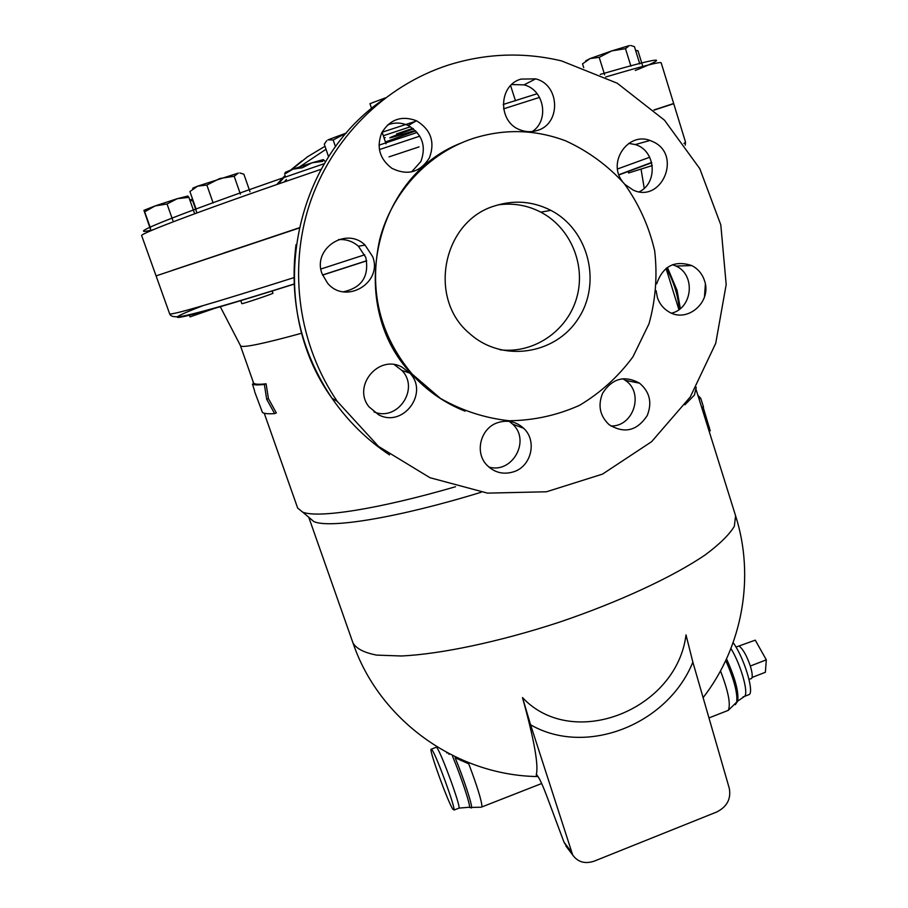 <?xml version="1.0" encoding="UTF-8"?>
<svg xmlns="http://www.w3.org/2000/svg" width="908" height="908" viewBox="0 0 908 908"><rect width="100%" height="100%" fill="white"/><g stroke="black" fill="none" stroke-linecap="round" stroke-linejoin="round"><path stroke-width="1.36" d="M240.382 345.471L240.609 345.914C243.083 347.946 263.468 343.712 301.751 333.213M264.239 413.231L297.676 508.083L302.704 512.146C318.061 518.423 378.069 509.252 455.521 486.733M252.458 384.152L254.24 383.528C255.818 384.413 259.767 384.504 266.089 383.789L268.428 398.601L276.338 412.947L274.613 413.605L266.68 399.248L264.364 384.424C257.997 385.14 254.036 385.049 252.458 384.152L254.615 390.973M385.344 97.882L369.965 103.671L371.588 108.517M594.207 861.147C585.013 864.189 577.84 862.146 572.687 854.995L530.59 724.788C586.159 756.886 667.789 724.505 692.861 662.125L729.306 788.394C731.178 798.892 727.013 806.735 716.821 811.945L594.207 861.147M537.003 775.069L536.265 774.887C538.001 775.307 541.35 781.936 546.298 794.784L563.993 842.17L568.022 848.832M692.861 662.125L686.005 634.885C676.755 710.045 572.585 751.211 522.475 697.571L530.59 724.788M536.208 775.023C538.83 765.785 534.256 739.963 522.475 697.571M470.696 807.745L471.513 807.938C472.784 806.259 463.647 778.201 455.135 757.749L468.755 763.844C477.392 786.793 481.808 801.151 481.989 806.906L541.667 783.513M735.991 647.086L755.263 640.151L766.307 659.832L765.376 672.26L752.062 677.459M739.396 646.28C743.198 649.379 746.841 655.962 750.326 666.041L766.307 659.832M750.326 666.041C752.335 672.703 752.743 676.869 751.552 678.537L750.485 678.844M254.66 391.723L262.435 412.459C264.114 413.651 268.178 414.037 274.613 413.605M253.57 383.766L252.867 380.985M268.428 398.601L266.68 399.248M266.089 383.789L264.364 384.424M703.484 406.988L701.714 407.544L703.405 406.727L700.749 398.328L697.866 395.241M710.192 430.744L703.121 407.102M538.115 776.567C455.351 775.568 378.784 719.068 353.03 643.08C356.401 648.721 364.278 652.727 376.672 655.111L401.268 655.985C440.516 654.191 499.105 641.899 559.067 622.286C618.825 602.083 672.953 576.875 705.255 554.867C719.579 544.198 729.283 534.676 734.334 526.299L735.605 515.823L695.869 388.851L694.427 395.059L696.243 387.251M240.711 300.446L241.834 303.647C241.244 304.475 274 293.477 272.956 293.205L272.139 290.855M628.052 171.362L628.563 172.985L652.262 165.562M219.804 178.501L206.865 185.05L197.581 186.174L238.339 173.088L234.196 176.266L219.804 178.501M193.256 188.478C191.633 188.694 193.075 187.922 197.581 186.174L189.908 191.543L196.151 209.271M249.995 191.804L243.889 174.2L239.86 172.997M346.504 132.943L333.202 139.98L327.958 139.855L346.504 132.943M326.744 140.661L324.292 144.156L328.605 156.891M639.765 63.912L634.454 46.683L630.697 45.491M625.499 48.669L611.697 50.916L629.357 45.582L625.499 48.669L630.912 66.136M599.201 57.363L590.155 58.532L611.697 50.916L599.201 57.363L604.649 74.819M585.671 60.881L590.155 58.532L582.527 63.844L583.708 67.601M635.532 50.201L637.972 50.814L635.668 50.632M292.864 169.194L284.601 174.098L285.396 172.304L292.864 169.194L312.011 162.793L302.387 167.753L292.864 169.194M325.041 161.363L323.384 159.626M322.76 161.34L312.011 162.793L323.327 159.615L322.76 161.34M193.12 200.668L190.056 200.634M189.851 200.066L192.564 199.079M240.416 194.142L234.196 176.266M213.142 202.983L206.865 185.05M386.036 143.839L382.109 132.091M196.945 212.926L192.723 200.94M335.517 146.835L333.202 139.98M515.483 100.822L510.602 85.613M642.785 66.42L637.972 50.814M189.307 314.758L190.056 316.881L218.885 306.87M143.941 210.327L155.109 205.923L144.667 211.802L143.929 210.361L150.387 229.054M177.31 198.682L167.027 203.994L155.109 205.923L177.31 198.682L187.854 196.026L188.898 197.365L177.31 198.682M194.675 213.755L188.898 197.365M172.895 220.553L167.027 203.994M150.535 228.271L144.667 211.802M224.026 252.935L255.318 242.527M173.383 270.039L202.439 260.312M685.222 145.189L685.551 142.204L673.725 103.694L654.1 110.118M298.982 228.101L156.074 275.896L169.648 313.816C170.897 315.507 212.324 303.454 293.908 277.644M657.789 108.892L673.668 103.512L653.93 109.959M299.038 227.851L171.93 270.516M299.004 228.01L255.341 242.595M452.672 808.96C447.462 800.72 430.006 752.743 430.959 749.293L432.174 750.065C436.918 756.909 455.158 806.849 454.068 810.05L452.672 808.96M733.142 642.626C743.641 656.915 754.117 690.42 749.406 694.472L747.625 695.165M308.777 517.288L313.93 521.635C330.228 528.728 398.408 517.662 481.138 492.261M684.927 404.786L694.427 395.059M500.104 349.796C533.518 353.882 566.876 331.341 576.501 298.494C586.364 265.726 570.894 227.84 540.793 212.143C527.287 205.185 512.997 202.779 497.959 204.902M494.894 205.855C514.2 199.749 532.86 201.247 550.861 210.361C588.849 229.928 601.947 283.239 578.112 318.844C555.015 354.937 501.829 362.632 469.833 333.713C427.316 299.038 442.378 221.132 494.894 205.855M639.323 191.781C658.357 182.621 655.644 150.274 635.26 144.554L628.779 143.385M622.241 181.214C607.361 162.123 628.018 131.853 650.015 140.445L653.953 142.159C682.021 155.858 661.433 203.381 633.194 190.09L624.761 184.29M671.602 313.158C692.668 308.277 695.869 274.761 676.017 266.067L672.567 264.682M656.654 283.863C662.908 266.067 674.61 259.972 691.783 265.567C698.025 268.825 702.281 273.898 704.54 280.799C712.167 302.001 687.072 323.657 668.629 311.694C663.158 308.391 659.39 303.601 657.335 297.347L656.144 290.708M610.834 425.977C633.591 426.874 644.408 392.812 625.306 380.327L622.797 378.738M602.64 393.209C612.253 378.352 624.568 375.015 639.561 383.187C649.788 391.916 652.33 402.709 647.211 415.569C637.019 430.982 624.295 433.99 609.007 424.592C599.825 415.819 597.702 405.354 602.64 393.209M488.765 466.996C512.248 474.192 531.01 440.425 512.611 424.115L509.263 421.369M497.675 422.674C507.481 419.609 516.141 421.494 523.678 428.304C537.252 440.641 531.532 466.065 513.939 471.706C503.361 474.986 494.236 472.682 486.552 464.783C474.43 452.014 480.729 428.043 497.675 422.674M374.017 411.926C397.67 421.834 419.905 388.738 401.904 370.453L394.367 364.675M401.835 367.036L409.792 373.075C429.302 392.914 403.095 428.065 378.636 414.786L369.034 406.852C352.054 386.24 378.579 354.109 401.835 367.036M343.383 291.809C361.872 287.723 369.352 276.27 365.81 257.463L358.41 246.227C352.644 241.233 345.982 239.031 338.434 239.621M372.689 256.68C383.017 283.012 345.324 305.133 327.482 283.046L322.068 273.762C312.159 248.826 346.164 226.285 365.073 245.103L372.689 256.68M411.619 171.884L420.903 161.476C426.476 146.109 422.265 134.134 408.26 125.554C401.404 122.444 394.515 122.251 387.591 124.963M429.461 157.765C420.154 172.429 407.635 175.948 391.881 168.309C379.635 158.991 376.252 147.175 381.723 132.852C389.986 119.311 401.552 115.271 416.454 120.741C430.869 129.594 435.204 141.943 429.461 157.765M532.349 131.535C549.567 120.287 544.221 89.722 524.064 84.864L511.692 84.558M537.388 130.434C531.645 132.273 525.914 132.08 520.205 129.889C497.709 122.205 498.197 85.273 520.976 79.098L535.663 78.871C559.986 84.648 561.212 123.874 537.388 130.434M301.853 160.954L290.832 169.932M285.067 175.437L276.781 184.551M448.291 65.092C384.311 85.806 331.238 138.799 309.469 204.561C287.972 270.436 298.936 345.312 337.254 401.37L378.534 446.43L430.017 477.733L487.494 493.123L546.468 491.773L602.526 474.112L651.615 441.674L690.25 396.989L715.72 343.326L726.184 284.556L720.804 224.889L699.807 168.695L664.497 120.197L617.258 83.23L561.53 60.904C523.655 51.904 485.905 53.3 448.291 65.092M460.583 143.237C372.938 177.571 346.254 306.075 411.642 373.96C426.726 390.644 444.534 403.05 465.078 411.165M472.966 138.493C428.065 153.35 391.859 192.394 379.714 239.474C368.716 290.185 379.533 335.075 412.198 374.141L440.346 398.34C461.922 410.643 484.906 418.123 509.297 420.756C533.756 420.461 557.149 415.331 579.474 405.354C600.494 392.835 618.314 376.65 632.955 356.81L649.004 323.793C655.655 299.856 657.54 275.499 654.657 250.733C649.004 226.433 638.948 204.164 624.477 183.927C607.77 165.506 588.146 151.137 565.616 140.831C535.153 129.39 504.269 128.607 472.966 138.493M618.938 174.915L651.728 162.748M203.029 305.656C150.671 325.7 176.754 321.148 294.079 284.136M322.556 275.09L366.707 260.846M389.044 156.868L419.053 146.88M635.305 70.461C672.567 55.513 660.876 56.829 600.245 74.411M537.139 93.728L503.191 104.477M417.169 132.454L378.999 145.155M324.44 163.61C183.666 211.655 117.007 238.429 153.18 229.747M156.006 275.714L141.693 235.694C138.527 234.003 208.284 207.773 321.182 169.263M379.419 149.582L419.791 136.155M503.565 108.847L539.568 97.383M605.681 77.01C642.728 66.034 661.228 61.324 661.194 62.879L673.668 103.501M666.404 268.144C673.861 282.013 678.151 295.758 679.252 309.401M571.132 851.59L563.993 842.17M699.012 398.884L700.749 398.328M707.99 427.566L709.386 427.123M415.739 130.877L385.412 141.977M385.185 137.641L384.084 137.993M383.324 135.735L410.473 126.745M412.845 128.346L396.546 133.93M413.515 128.868C381.984 140.059 381.859 140.785 413.151 131.047M415.444 121.343L382.154 132.205M448.972 754.355L448.722 753.549M460.628 759.304L461.082 760.586M481.251 807.201L469.481 807.473C470.764 805.827 460.946 776.113 452.559 756.387M446.736 752.482L446.918 753.084M468.698 807.303L459.085 808.086L454.068 810.05M437.191 748.135C442.014 754.945 460.265 804.874 459.085 808.086M720.498 670.921C728.341 691.34 730.917 704.495 728.25 710.362L726.196 711.168M735.31 704.699L736.615 702.747C737.92 694.018 734.3 679.944 725.764 660.525M742.914 697.015L744.662 696.322C748.771 692.588 740.746 664.44 730.94 648.494M726.525 658.879C735.219 678.151 738.93 692.236 737.682 701.135L736.456 703.008M685.551 142.204L683.985 143.464M649.719 157.254L617.508 168.99M364.732 254.785L320.899 269.006M704.46 296.973L705.368 284.283M325.007 146.279L307.54 156.755L291.684 169.626M285.26 176.027L278.245 184.04M405.944 131.671L403.89 131.444M396.932 133.794L398.816 133.896M284.261 181.952L286.451 179.5M299.663 166.834L326.017 149.264M389.543 454.897C366.877 439.858 347.662 420.949 331.919 398.158C266.214 307.222 289.459 164.314 382.109 100.368M644.226 188.285L641.093 169.308M240.609 345.914L220.179 306.507M678.912 309.651L666.041 268.428M253.82 383.675L240.416 345.642M680.33 308.572L677.073 290.356L667.391 267.429M565.9 846.018L572.687 854.995M536.265 774.887L536.844 774.921M703.11 697.65C743.005 646.292 754.945 576.194 735.605 515.823M748.986 679.275L751.552 678.537M702.951 405.286L701.702 401.268M710.283 430.721L709.091 431.107M436.453 747.182L437.066 746.921M431.459 749.1L435.931 747.386M708.966 717.922L728.25 710.362L737.682 701.135L744.662 696.322L749.406 694.472M618.881 174.733L651.649 162.453M366.684 260.744L322.522 274.976M294.079 284C240.733 300.877 204.391 311.421 185.073 315.655C175.823 317.584 170.681 316.983 169.648 313.816M313.93 521.635L302.704 512.146M353.03 643.08L308.822 517.412M550.861 210.361L540.793 212.143M635.294 144.565L650.026 140.456M676.017 266.067L691.783 265.567M625.306 380.339L639.572 383.199M512.623 424.115L523.678 428.304M401.904 370.453L409.803 373.086M358.41 246.227L365.073 245.103M408.271 125.565L416.454 120.753M524.064 84.864L535.663 78.871M337.254 401.37L331.919 398.158C301.036 351.941 289.073 300.786 296.008 244.695"/></g></svg>
